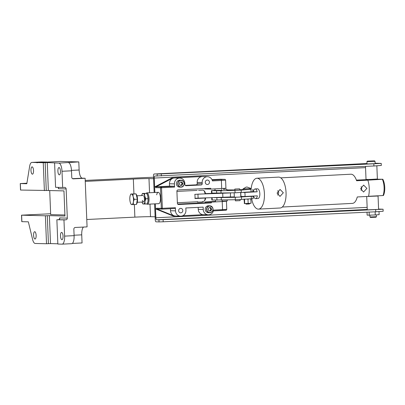 <?xml version="1.0" encoding="UTF-8"?>
<svg xmlns="http://www.w3.org/2000/svg" width="405" height="405" viewBox="0 0 405 405"><rect width="100%" height="100%" fill="white"/><g stroke="black" fill="none" stroke-linecap="round" stroke-linejoin="round"><path stroke-width="0.61" d="M32.4 174.165A3.65 1.271 87.2 0 1 30.977 170.53A3.65 1.271 87.2 0 1 32.071 166.87A3.65 1.271 87.2 0 1 32.106 166.87A3.65 1.271 87.2 0 1 33.524 170.5A3.65 1.271 87.2 0 1 32.43 174.165A3.65 1.271 87.2 0 1 32.4 174.165M35.002 239.006A3.65 1.271 87.2 0 1 33.585 235.376A3.65 1.271 87.2 0 1 34.678 231.711A3.65 1.271 87.2 0 1 34.709 231.711A3.65 1.271 87.2 0 1 36.131 235.345A3.65 1.271 87.2 0 1 35.038 239.006A3.65 1.271 87.2 0 1 35.002 239.006M59.317 174.849A3.65 1.271 87.2 0 1 57.9 171.219A3.65 1.271 87.2 0 1 58.993 167.554A3.65 1.271 87.2 0 1 59.024 167.554A3.65 1.271 87.2 0 1 60.446 171.188A3.65 1.271 87.2 0 1 59.353 174.849A3.65 1.271 87.2 0 1 59.317 174.849M61.924 239.694A3.65 1.271 87.2 0 1 60.502 236.059A3.65 1.271 87.2 0 1 61.595 232.399A3.65 1.271 87.2 0 1 61.631 232.399A3.65 1.271 87.2 0 1 63.048 236.029A3.65 1.271 87.2 0 1 61.955 239.689A3.65 1.271 87.2 0 1 61.924 239.694M86.776 219.505L134.87 217.136A12.17 0.299 177.7 0 1 150.513 216.685L155.125 216.802M21.521 215.177L21.779 221.656L28.35 221.834L32.567 239.35A8.115 2.83 -92.8 0 0 35.184 243.466L46.514 243.754L45.395 215.789L21.521 215.177L50.645 213.754M85.207 180.427L141.507 177.734A14.605 0.354 -2.3 0 1 151.946 177.329L153.541 177.284M26.902 183.217L20.25 183.566L26.816 183.738L29.636 166.399A8.115 2.83 -92.8 0 1 31.853 162.41L41.351 161.944A8.115 2.83 87.2 0 1 41.421 161.944L47.122 162.046L37.042 162.542L37.057 162.901A8.115 2.83 -92.8 0 1 37.802 162.562A8.115 2.83 -92.8 0 1 37.878 162.562L60.669 161.438A8.115 2.83 -92.8 0 0 60.593 161.443A8.115 2.83 -92.8 0 0 60.517 161.448M85.247 181.41L133.341 179.04A12.17 0.299 177.7 0 1 148.984 178.59L153.596 178.706M57.839 243.785L50.504 243.597L49.38 215.637L45.395 215.789M49.38 215.637L64.962 216.032L63.955 190.907L48.367 190.507L47.248 162.547L58.846 163.099A8.115 2.83 87.2 0 1 62.005 171.274L62.654 187.485L64.557 187.394A1.625 1.519 -88.5 0 1 66.142 188.938L67.311 218.118A1.625 1.519 -88.5 0 1 65.858 219.814L63.96 219.905L64.608 236.115A8.115 2.83 87.2 0 1 62.173 244.149A8.115 2.83 87.2 0 1 62.102 244.149L57.849 244.043L56.872 219.728L65.858 219.814M64.921 214.979L50.681 214.62L49.714 190.542M20.25 183.566L20.508 190.046L48.367 190.507M83.531 227.063A8.115 2.83 -92.8 0 0 81.729 234.849L82.058 242.954L72.303 243.435M50.504 243.597L46.514 243.754M58.846 163.099L78.803 161.904L79.127 170.009A8.115 2.83 -92.8 0 0 82.286 178.185L85.121 178.256L73.346 178.838A1.625 1.519 -88.5 0 1 71.761 177.289L71.503 170.809L62.005 171.274M71.599 243.683A8.115 2.83 -92.8 0 0 71.67 243.678A8.115 2.83 -92.8 0 0 74.105 235.649L73.847 229.164A1.625 1.519 -88.5 0 1 75.3 227.468L87.075 226.886L85.121 178.256M78.803 161.904L60.669 161.438M44.383 190.664L43.259 162.699L37.878 162.562M43.259 162.699L47.248 162.547M37.042 162.542L31.929 162.41A8.115 2.83 -92.8 0 0 31.853 162.41M68.344 162.628A8.115 2.83 87.2 0 1 71.503 170.809M54.594 162.987L55.571 187.302L62.654 187.485M58.447 187.712L58.487 188.74L58.133 187.368M67.311 218.118L59.662 217.92L59.788 218.498L58.776 219.631M63.96 219.905L56.872 219.728M378.584 209.061L383.074 209.218L383.155 211.248L375.754 211.785L163.185 221.778L159.013 221.899L158.932 219.874L156.664 219.819A2.03 0.709 87.2 0 1 155.874 217.774L155.312 203.836L155.515 208.843L173.315 216.088L174.444 216.113L156.649 208.869L155.515 208.843M383.074 209.218L158.932 219.874M154.634 186.963L155.768 186.994L172.915 178.028L201.396 176.555A5.569 5.214 91.5 0 0 201.027 176.56L171.781 177.998L154.634 186.963L154.857 192.486L154.28 178.058A2.03 0.709 87.2 0 1 154.887 176.048A2.03 0.709 87.2 0 1 154.907 176.048L374.711 165.949L381.318 165.453L381.237 163.423L157.089 174.079L367.011 163.514L154.097 174.003A2.03 0.709 87.2 0 1 154.118 174.003M367.026 163.974L375.136 163.65M159.013 221.899L156.036 221.824A2.03 0.709 -92.8 0 1 155.247 219.778L154.609 203.872M154.153 192.522L153.49 176.013A2.03 0.709 87.2 0 1 154.097 174.003M375.121 163.225L381.237 163.423M157.17 176.104L157.089 174.079M161.347 175.983L161.261 173.958M163.185 221.778L163.104 219.753M161.489 187.338L161.539 187.733L160.496 187.763L161.225 186.913L161.489 187.338A0.81 0.273 153.2 0 0 160.709 187.763M161.534 208.347L162.364 208.322L162.121 209.122L161.362 208.57L161.534 208.347A0.81 0.273 153.2 0 0 161.362 208.57M175.147 208.479L162.116 209.122L175.137 208.484A0.81 0.284 -92.8 0 0 175.147 208.479A0.81 0.284 -92.8 0 0 175.39 207.679L175.517 210.863A5.564 5.214 91.5 0 0 180.584 216.174A5.564 5.214 91.5 0 0 185.935 210.352L185.839 207.978L203.148 207.122L203.244 209.501A5.564 5.214 91.5 0 0 208.312 214.807A5.564 5.214 91.5 0 0 213.602 210.094L222.553 209.648L222.223 201.543L211.324 202.085L205.208 201.928L205.239 202.738L177.668 204.095M182.817 210.504A2.233 2.091 -88.5 0 1 180.67 212.838A2.233 2.091 -88.5 0 1 178.635 210.711A2.233 2.091 -88.5 0 1 180.782 208.378A2.233 2.091 -88.5 0 1 182.817 210.504M209.461 182.169A2.233 2.091 -88.5 0 1 207.314 184.503A2.233 2.091 -88.5 0 1 205.279 182.377A2.233 2.091 -88.5 0 1 207.426 180.043A2.233 2.091 -88.5 0 1 209.461 182.169M220.249 179.597L215.87 179.698L220.249 179.597M156.694 194.83A5.68 1.979 87.2 0 1 158.198 192.319A5.68 1.979 87.2 0 1 160.461 198.045A5.68 1.979 87.2 0 1 158.755 203.669L147.359 204.226A5.68 1.979 87.2 0 1 146.681 203.933M220.654 179.248A0.81 0.759 91.5 0 0 220.548 179.243L211.982 179.663M205.239 202.738L211.359 202.895L178.58 204.51A1.215 1.139 91.5 0 1 177.39 203.35L176.904 191.19A1.215 1.139 91.5 0 1 177.992 189.92L210.772 188.305L210.802 189.115L204.687 188.958L204.672 188.603M215.495 201.422L205.208 201.928M172.915 178.028L171.781 177.998M212.174 180.093L224.395 179.339L220.548 179.243M210.802 189.115L225.924 188.259L225.6 180.154L221.378 180.473L221.702 188.578M224.481 201.148L226.446 201.229L222.223 201.543M225.636 210.139L213.43 210.889M203.507 214.685L182.807 215.703M175.785 216.047L174.444 216.113M156.649 208.869L156.624 208.231L161.322 208.352L160.496 187.763L155.798 187.642L155.768 186.994M155.798 187.642A0.81 0.759 -88.5 0 1 156.522 186.796L169.543 186.153L169.447 183.769A5.564 5.214 -88.5 0 1 174.433 177.952A5.564 5.214 -88.5 0 1 174.798 177.947L179.785 178.073A5.564 5.214 91.5 0 0 174.433 183.895L174.56 187.09L161.539 187.733L162.364 208.322L175.39 207.679M185.252 185.379L196.131 184.842A1.215 1.139 91.5 0 0 197.225 183.571L197.174 182.402A5.564 5.214 -88.5 0 1 202.161 176.585L201.027 176.56M197.174 182.402L202.161 182.528A5.564 5.214 -88.5 0 1 207.512 176.712A5.564 5.214 -88.5 0 1 212.433 180.913L221.378 180.473A0.81 0.284 87.2 0 0 221.064 179.653M211.324 202.085L211.359 202.895M202.161 182.528L202.206 183.698A1.215 1.139 -88.5 0 1 201.118 184.969L186.087 185.713A1.215 1.139 -88.5 0 1 184.898 184.553L184.852 183.384A5.564 5.214 91.5 0 0 179.785 178.073M203.244 209.501L198.258 209.37A5.564 5.214 91.5 0 0 203.325 214.68L208.312 214.807M162.01 209.122L157.413 209.005A0.81 0.759 -88.5 0 1 156.624 208.231M180.584 216.174L175.598 216.042A5.564 5.214 -88.5 0 1 170.53 210.737L170.449 208.712M198.258 209.37L198.177 207.365M169.543 186.153L174.246 186.275A0.81 0.284 87.2 0 1 174.56 187.09M146.089 193.322A5.68 1.979 87.2 0 1 146.802 192.881A5.68 1.979 87.2 0 1 149.065 198.607A5.68 1.979 87.2 0 1 147.359 204.226M202.495 201.513L203.573 201.457A5.68 1.979 -92.8 0 0 204.292 201.017A5.68 1.979 -92.8 0 0 205.208 198.045L194.957 198.551A5.68 1.979 -92.8 0 0 195.023 196.344A5.68 1.979 -92.8 0 0 194.82 194.354L200.91 194.056M205.072 193.848A5.68 1.979 -92.8 0 0 203.771 190.482A5.68 1.979 -92.8 0 0 203.016 190.112L201.852 190.168M204.292 201.017L204.91 200.232A4.87 1.696 -92.8 0 0 205.659 197.999L205.208 198.045M204.94 197.979L205.659 197.999M205.527 193.803A4.87 1.696 -92.8 0 0 204.464 191.206L203.771 190.482M194.982 198.278L230.404 196.982L230.485 192.937M230.075 192.952L197.949 194.152M205.482 193.595L216.042 193.246M215.247 190.502L221.743 190.304L215.247 190.502M234.895 190.239L239.709 190.041M251.171 189.277L241.172 190.102L220.948 190.78L211.835 190.669L215.05 190.315M239.699 189.748L243.061 189.586M226.82 189.92L234.88 189.945M243.699 189.727L251.176 189.373L251.14 188.563L243.035 188.887L243.066 189.697L242.676 189.717L243.78 189.727M211.44 190.623L211.537 193.053L211.931 193.099L235.057 192.805L252.892 191.737L252.796 189.307M249.951 196.359L244.843 196.567M249.951 196.248L253.074 196.248L253.171 198.678L235.335 199.746L212.21 200.04L211.815 199.994L211.724 197.756M253.074 196.248L235.239 197.311L214.108 197.675M240.813 196.643L244.104 196.486M230.521 196.967L234.323 196.911M215.055 190.451L221.743 190.309M234.161 192.831L234.338 197.22L238.089 197.149L240.823 196.962L240.646 192.567M234.961 189.049L239.664 188.841L234.961 189.049M235.275 199.746L235.437 200.85L240.135 200.642L240.089 199.554M252.604 191.793L253.348 191.757A4.87 2.106 87 0 1 255.094 188.943A4.87 2.106 87 0 1 257.18 191.798L244.762 192.441A4.87 2.106 87 0 1 245.035 194.471A4.87 2.106 87 0 1 244.924 196.496L241.091 196.455A4.87 2.106 87 0 1 240.818 194.425A4.87 2.106 87 0 1 240.904 192.552M244.742 192.314L249.779 192.076M244.924 196.496L257.342 195.848A4.87 2.106 87 0 1 255.595 198.663A4.87 2.106 87 0 1 253.57 196.045M244.762 192.441L242.99 192.421M253.348 191.757L257.18 191.798M360.647 188.73L363.629 185.095L366.9 188.406L363.553 192.041L360.647 188.73M282.295 207.031L352.431 203.386A14.605 6.318 -93 0 0 357.261 196.962L368.509 196.379A14.605 6.318 -93 0 0 369.254 188.285A14.605 6.318 -93 0 0 367.861 180.169L356.608 180.751A14.605 6.318 -93 0 0 350.917 174.216L280.776 177.856M356.385 180.103L367.654 179.602M251.156 188.902A15.456 6.688 87 0 1 256.922 178.24A15.456 6.688 87 0 1 264.425 193.752A15.456 6.688 87 0 1 258.527 209.117A15.456 6.688 87 0 1 251.632 198.835M277.076 193.094L280.068 189.459L283.328 192.77L279.997 196.405L277.076 193.094M256.922 178.24L278.549 177.122A15.456 6.688 87 0 1 286.046 192.628A15.456 6.688 87 0 1 280.149 207.993L258.527 209.117M361.093 190.451A3.473 3.129 90.6 0 0 361.625 188.35A3.473 3.129 90.6 0 0 361.123 186.619M382.416 179.329A12.17 5.265 87 0 1 384.087 187.449A12.17 5.265 87 0 1 383.069 195.539L383.474 195.463A10.753 4.652 -93 0 0 384.75 187.378A10.753 4.652 -93 0 0 382.821 179.253L367.861 180.169M369.957 179.618L373.476 179.658L375.769 179.476L375.759 179.167M277.719 195.134L278.741 192.719L277.784 190.623M255.094 188.943L257.474 188.816A4.87 2.106 87 0 1 259.833 193.701A4.87 2.106 87 0 1 257.975 198.541L255.595 198.663M368.535 196.293L383.069 195.539M375.759 179.213L382.821 179.253M365.502 166.384L366.024 179.461L370.772 179.405L377.379 179.005L376.847 165.837M366.707 196.481L367.249 209.856L378.599 209.4L378.062 196.025L366.722 196.471M376.437 196.066L368.332 196.44M376.432 195.995L378.062 196.025M374.534 160.851L367.401 161.139L374.534 160.851L375.04 161.322L366.935 161.641L367.031 164.015M369.897 215.141L369.967 216.974L376.382 216.731L376.382 214.873M369.967 216.974L370.474 217.439L375.926 217.232L376.453 216.71M375.136 211.81L375.258 214.949L379.136 214.68L379.009 211.612M375.258 214.949L369.259 215.166L369.137 212.093M369.259 215.166L367.132 215.111L367.016 212.195M243.035 188.887L246.098 187.135L247.035 187.019L251.14 188.558M243.081 189.884L243.709 189.904M245.658 203.72L249.713 203.558L249.323 203.978L246.159 204.12L245.653 203.588M250.715 198.764L251.125 203.052L249.647 203.426L244.463 203.583L244.053 199.311M251.125 203.052L250.898 203.305M250.963 199.093L250.219 198.926M248.68 199.022L247.293 199.108M248.149 203.224L247.987 199.265M244.873 199.26L244.281 199.042M244.691 203.33L244.529 199.371M244.438 203.573L244.21 203.259M244.463 203.583L250.963 203.29M222.137 200.126L222.178 201.153L223.798 201.148L227.266 200.951L227.225 199.979M223.327 189.393L226.795 189.196L223.327 189.393M221.91 179.45L216.305 179.678L221.91 179.45M197.412 201.761L197.427 202.141L202.515 201.938M198.577 190.385L202.039 190.188L198.577 190.385M142.368 200.338A3.245 1.129 -92.8 0 0 144.018 201.462A3.245 1.129 -92.8 0 0 144.2 197.149A3.245 1.129 -92.8 0 0 143.75 195.964M141.937 194.678L142.449 193.423L146.731 193.372L147.81 196L148.007 198.668L145.851 198.774L144.985 201.417L145 204.019L142.874 203.963L142.302 202.829A5.275 1.838 -92.8 0 0 143.497 204.009A5.275 1.838 87.2 0 0 144.985 201.417A5.275 1.838 87.2 0 0 144.772 196.147L145.851 198.774M148.007 198.668L148.022 201.27L147.157 203.912L145 204.019M142.449 193.423L144.575 193.479L144.772 196.147A5.275 1.838 87.2 0 0 143.071 193.474A5.275 1.838 87.2 0 0 141.902 194.77L141.983 194.547M146.731 193.372L144.575 193.479M141.679 195.575A5.275 1.838 87.2 0 1 141.902 194.77M141.998 202.054A5.275 1.838 -92.8 0 0 142.302 202.829M147.668 202.657A5.275 1.838 -92.8 0 0 147.703 202.566A5.275 1.838 -92.8 0 0 148.022 201.27A5.275 1.838 -92.8 0 0 147.81 196A5.275 1.838 -92.8 0 0 147.304 194.506A5.275 1.838 -92.8 0 0 147.248 194.39M134.997 193.868L135.427 193.848A5.275 1.838 87.2 0 1 135.685 193.889M136.161 194.228A5.275 1.838 87.2 0 1 137.179 196.521A5.275 1.838 87.2 0 1 136.576 204.019M130.825 194L136.085 193.899L137.356 199.194L136.505 204.434L133.377 204.591L133.361 201.989A5.275 1.838 87.2 0 1 131.873 204.586A5.275 1.838 87.2 0 1 130.678 203.406A5.275 1.838 87.2 0 1 130.172 201.908A5.275 1.838 87.2 0 1 129.959 196.643A5.275 1.838 87.2 0 1 130.278 195.342A5.275 1.838 87.2 0 1 131.448 194.046L130.825 194L130.314 195.25M133.149 196.724A5.275 1.838 87.2 0 1 133.361 201.989L134.227 199.346L133.149 196.724A5.275 1.838 -92.8 0 0 131.448 194.046L132.951 194.051L133.149 196.724M130.734 203.518L131.25 204.535L133.377 204.591M137.356 199.194L134.227 199.346M136.085 193.899L132.951 194.051M181.212 182.007L182.144 183.566L181.313 185.267L180.417 185.313A1.655 1.554 91.5 0 1 180.19 185.308L180.417 185.313A1.655 1.554 91.5 0 0 180.676 182.037M179.506 180.195A3.448 3.23 91.5 0 0 179.557 187.085L180.903 187.12A3.448 3.23 -88.5 0 1 180.853 180.23A3.448 3.23 -88.5 0 1 184.219 183.632A3.448 3.23 -88.5 0 1 180.903 187.12L181.131 187.12C185.176 187.135 185.12 180.109 181.076 180.225L179.729 180.19A3.448 3.23 91.5 0 0 179.506 180.195M179.268 183.764L180.098 182.063L181.891 181.977L182.852 183.586L182.022 185.287L180.23 185.374L179.268 183.764M182.144 183.566L182.852 183.586M181.313 185.267L182.022 185.287M209 210.909A1.655 1.554 91.5 0 0 210.473 208.367L210.023 207.613M212.539 207.436A3.448 3.23 -88.5 0 1 209.709 212.726C212.62 212.134 213.562 210.367 212.539 207.421L209.886 205.831L208.54 205.796A3.448 3.23 91.5 0 0 205.725 211.101A3.448 3.23 91.5 0 0 208.367 212.691L209.709 212.726A3.448 3.23 -88.5 0 1 206.99 207.588A3.448 3.23 -88.5 0 1 212.524 207.416M208.909 207.669L210.701 207.578L211.663 209.193L210.833 210.889L209.041 210.98L208.079 209.365L208.909 207.669M211.663 209.193L210.954 209.172L210.473 208.367A1.655 1.554 91.5 0 0 209.486 207.638M210.954 209.172L210.124 210.873L210.833 210.889M210.124 210.873L209.01 210.924M81.729 234.849L74.09 235.224M71.477 170.383L79.127 170.009M72.586 178.661L82.286 178.185M64.608 236.115L74.105 235.649M148.984 178.59L149.551 192.745M150.007 204.1L150.513 216.685M133.341 179.04L133.934 193.843M134.364 204.54L134.87 217.136M20.351 183.571L20.614 190.056M31.929 162.41L41.421 161.944M45.163 162.607L46.281 190.568M58.487 188.74L66.142 188.938M59.662 217.92L59.702 219.009M21.622 215.187L21.88 221.667M47.294 215.698L48.418 243.658M375.673 209.755L375.754 211.785M373.835 163.959L373.916 165.989M156.664 219.819L367.229 209.441M367.148 207.365L155.874 217.774M154.28 178.058L365.553 167.645M213.43 210.894L222.31 210.453A0.81 0.284 87.2 0 0 222.553 209.648L226.77 209.334C226.289 210.681 226.587 210.018 222.31 210.453A0.81 0.284 87.2 0 1 222.299 210.453M174.246 186.275L161.225 186.913L156.522 186.796M169.447 183.769L174.433 183.895M196.131 184.842L201.118 184.969M202.206 183.698L197.225 183.571M175.517 210.863L170.53 210.737M198.111 198.207L197.949 194.203M222.871 197.387L222.709 193.337M211.931 193.099L211.835 190.669M216.68 193.266L216.584 190.836M221.044 193.21L220.948 190.78M235.057 192.805L234.961 190.375M241.269 192.532L241.172 190.102M251.09 191.914L250.989 189.479M212.21 200.04L212.119 197.741M216.862 197.777L216.958 200.207M221.322 200.151L221.226 197.721M235.335 199.746L235.239 197.311M241.547 199.468L241.451 197.038M251.368 198.85L251.267 196.42M180.929 180.433A3.245 3.043 91.5 0 0 178.023 183.824A3.245 3.043 91.5 0 0 181.192 186.918A3.245 3.043 91.5 0 0 184.098 183.526A3.245 3.043 91.5 0 0 180.929 180.433M212.438 207.527A3.245 3.043 91.5 0 0 208.236 206.545A3.245 3.043 91.5 0 0 207.304 211.03A3.245 3.043 91.5 0 0 211.501 212.012A3.245 3.043 91.5 0 0 212.438 207.527M60.593 161.443L37.802 162.562M71.67 243.678L62.173 244.149M202.525 176.585L207.512 176.712M220.598 179.243L224.451 179.339C225.023 179.197 225.408 179.471 225.6 180.154M226.446 201.229L226.77 209.334M157.363 209.005L162.061 209.122M146.802 192.881L158.198 192.319M176.909 191.398L197.088 190.406M177.365 202.748L197.731 201.746M215.511 201.877L215.445 200.151M215.055 190.477L214.989 188.907M224.492 201.422L224.481 201.123M224 189.246L223.97 188.452M234.895 190.264L234.844 189.034M239.709 190.072L239.664 188.841M375.04 161.322L375.136 163.691M367.649 179.491L367.664 179.8M367.401 161.139L366.935 161.641M222.041 197.696L222.026 197.417M221.763 190.755L221.707 189.398M227.129 197.549L227.114 197.21M226.851 190.608L226.795 189.196M147.304 194.506L147.167 194.213M143.122 195.499L136.976 195.802M143.441 201.984L137.295 202.287M130.678 203.406L130.815 203.695"/></g></svg>
